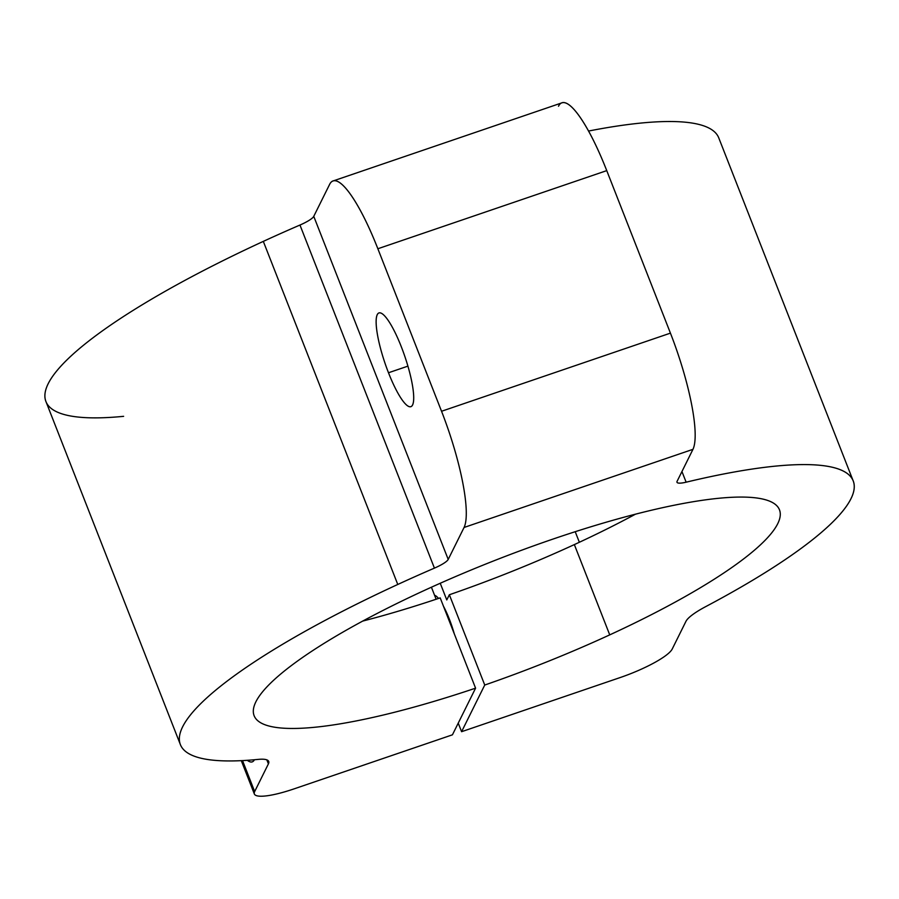 <?xml version="1.0" encoding="UTF-8"?>
<svg xmlns="http://www.w3.org/2000/svg" width="899" height="899" viewBox="0 0 899 899"><rect width="100%" height="100%" fill="white"/><g stroke="black" fill="none" stroke-linecap="round" stroke-linejoin="round"><path stroke-width="1.35" d="M254.417 759.745A64.346 13.642 71.2 0 1 252.248 761.869A64.346 13.642 71.2 0 1 247.315 760.307A64.346 13.642 -108.8 0 0 254.417 759.745M268.408 763.869L266.834 759.857L268.408 763.869L254.664 791.569A49.501 9.956 158.6 0 0 254.361 793.997A49.501 9.956 158.6 0 0 294.007 788.895L452.433 734.82L475.582 688.162A282.129 56.727 -21.4 0 1 254.125 715.705A282.129 56.727 -21.4 0 1 423.856 590.665A282.129 56.727 -21.4 0 1 779.478 509.823A282.129 56.727 -21.4 0 1 609.736 634.874L574.349 544.592A282.129 56.727 158.6 0 0 635.481 514.183A282.129 56.727 -21.4 0 1 574.349 544.592A282.129 56.727 -21.4 0 1 449.354 594.756L446.781 599.936L440.24 583.26L446.781 599.936L449.354 594.756A282.129 56.727 158.6 0 0 574.349 544.592L609.736 634.874A282.129 56.727 -21.4 0 1 484.741 685.038L449.354 594.756L484.741 685.038L461.592 731.696L620.007 677.61A49.501 9.956 158.6 0 0 672.216 649.033L685.959 621.333A49.501 9.956 -21.4 0 1 705.839 606.555A49.501 9.956 158.6 0 0 685.959 621.333L672.216 649.033A49.501 9.956 -21.4 0 1 620.007 677.61L461.592 731.696L458.232 723.133L461.592 731.696L484.741 685.038A282.129 56.727 158.6 0 0 609.736 634.874A282.129 56.727 158.6 0 0 763.352 499.203A282.129 56.727 158.6 0 0 423.856 590.665A282.129 56.727 158.6 0 0 254.664 716.896A282.129 56.727 158.6 0 0 475.582 688.162L440.195 597.88L475.582 688.162L452.433 734.82L294.007 788.895A49.501 9.956 -21.4 0 1 254.664 791.569L242.528 760.588L254.664 791.569L268.408 763.869A49.501 9.956 158.6 0 0 258.069 759.408A49.501 9.956 -21.4 0 1 268.711 761.431A49.501 9.956 -21.4 0 1 268.408 763.869M180.384 744.608L45.939 401.527A361.319 72.65 -21.4 0 1 263.317 241.382L397.774 584.462A361.319 72.65 158.6 0 0 180.384 744.608A361.319 72.65 158.6 0 0 258.069 759.408A361.319 72.65 -21.4 0 1 397.774 584.462L263.317 241.382A361.319 72.65 -21.4 0 1 299.963 225.042L434.419 568.123A361.319 72.65 158.6 0 0 397.774 584.462A361.319 72.65 -21.4 0 1 434.419 568.123L299.963 225.042A19.8 3.978 158.6 0 0 313.762 216.344L329.618 184.385A98.991 20.992 71.2 0 1 377.861 248.753A98.991 20.992 -108.8 0 0 333.023 180.98A98.991 20.992 -108.8 0 0 329.618 184.385L313.762 216.344L448.208 559.425L313.762 216.344A19.8 3.978 -21.4 0 1 299.963 225.042A361.319 72.65 158.6 0 0 263.317 241.382A361.319 72.65 158.6 0 0 123.624 416.327M333.023 180.98L561.909 102.846A98.991 20.992 71.2 0 1 606.746 170.619L377.861 248.753L606.746 170.619L670.429 333.136L441.544 411.27L377.861 248.753L441.544 411.27L670.429 333.136A98.991 20.992 71.2 0 1 692.96 449.331L464.075 527.466A98.991 20.992 -108.8 0 0 441.544 411.27A98.991 20.992 71.2 0 1 464.075 527.466L448.208 559.425A19.8 3.978 -21.4 0 1 434.419 568.123A19.8 3.978 158.6 0 0 448.208 559.425L464.075 527.466L692.96 449.331L677.104 481.291A19.8 3.978 158.6 0 0 686.128 482.19A361.319 72.65 -21.4 0 1 705.839 606.555A361.319 72.65 158.6 0 0 853.207 480.931A361.319 72.65 158.6 0 0 686.128 482.19L681.948 471.514L686.128 482.19A19.8 3.978 -21.4 0 1 676.981 482.269A19.8 3.978 -21.4 0 1 677.104 481.291L692.96 449.331A98.991 20.992 -108.8 0 0 670.429 333.136L606.746 170.619A98.991 20.992 -108.8 0 0 558.504 106.251M388.492 372.759A49.501 10.496 71.2 0 1 378.928 312.964A49.501 10.496 71.2 0 1 401.347 346.857A49.501 10.496 71.2 0 1 410.91 406.651A49.501 10.496 71.2 0 1 388.492 372.759L407.932 366.129L388.492 372.759A49.501 10.496 -108.8 0 0 412.607 404.955A49.501 10.496 -108.8 0 0 401.347 346.857A49.501 10.496 -108.8 0 0 377.232 314.661A49.501 10.496 -108.8 0 0 388.492 372.759M431.419 587.216L436.127 599.251L431.419 587.216M362.735 621.074A282.129 56.727 158.6 0 0 440.195 597.88A282.129 56.727 -21.4 0 1 362.735 621.074M434.588 595.318A34.645 7.349 71.2 0 1 438.51 598.453A34.645 7.349 -108.8 0 0 434.588 595.318M443.454 606.184A34.645 7.349 71.2 0 1 449.32 619.074A34.645 7.349 71.2 0 1 454.276 633.795A34.645 7.349 -108.8 0 0 449.32 619.074A34.645 7.349 -108.8 0 0 443.454 606.184M579.361 542.266L575.214 531.702L579.361 542.266M588.508 131.052A361.319 72.65 -21.4 0 1 718.75 137.85L853.207 480.931M241.292 760.655L254.361 793.997"/></g></svg>
